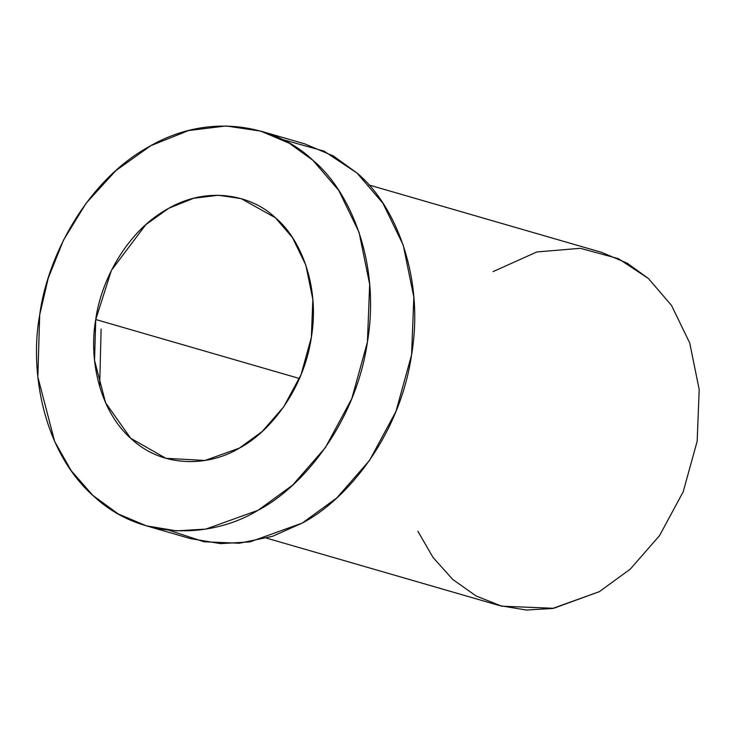 <?xml version="1.0" encoding="UTF-8"?>
<svg xmlns="http://www.w3.org/2000/svg" width="736" height="736" viewBox="0 0 736 736"><rect width="100%" height="100%" fill="white"/><g stroke="black" fill="none" stroke-linecap="round" stroke-linejoin="round"><path stroke-width="1.1" d="M493.092 271.593L536.838 251.96L580.29 248.308L618.36 258.621L648.388 278.493L671.526 305.458L689.715 342.93L699.2 389.537L697.176 441.158L683.192 491.786L659.53 535.642L630.237 569.167L599.352 591.643L553.638 608.304L501.621 606.179L476.082 595.958L452.769 579.48L433.053 557.483L417.882 531.282M95.754 319.516L94.53 360.346L105.598 402.813L130.64 438.224L165.95 458.326L205.04 460.469L239.43 448.086L262.136 431.554L283.682 406.907L301.07 374.661L311.356 337.438L312.846 299.478L305.872 265.208L292.496 237.654L275.485 217.828L241.16 198.628L218.39 195.242L193.688 198.26L168.811 208.233L145.783 224.673L111.412 270.351L95.754 319.516L299.46 378.506L95.754 319.516C100.62 281.741 126.408 231.49 167.688 208.868C208.592 184.994 252.669 195.712 275.485 217.828C299.699 237.802 320.16 284.841 311.356 337.438C303.674 390.126 269.192 432.593 239.43 448.086C210.358 465.879 164.1 469.09 131.624 439.125C98.412 410.302 88.817 357.116 95.754 319.516M39.698 314.852C29.146 372.011 43.728 452.852 94.226 496.662C143.584 542.211 213.891 537.335 258.088 510.278C303.324 486.735 355.736 422.179 367.42 342.093C380.797 262.154 349.692 190.661 312.892 160.292C278.199 126.684 211.204 110.391 149.031 146.666C86.296 181.065 47.086 257.434 39.698 314.852L48.226 278.19L63.498 240.12L86.121 203.219L115.736 170.697L150.751 145.71L188.545 130.548L226.099 125.966L260.719 131.109L289.312 143.244L312.892 160.292L338.744 190.431L359.067 232.309L369.674 284.4L367.42 342.093L351.78 398.682L325.34 447.69L292.597 485.162L258.088 510.278L205.813 529.101L176.41 530.84L146.4 525.844L118.275 513.976L92.718 495.291L71.171 470.635L54.648 441.471L37.83 376.924L39.698 314.852M146.4 525.844L190.56 538.632L220.57 543.628L249.973 541.889L302.248 523.066L336.757 497.95L369.509 460.478L395.95 411.47L411.58 354.89L413.844 297.188L403.236 245.106L382.913 203.219L357.052 173.08L333.482 156.032L304.879 143.897L260.719 131.109M282.228 139.472L324.033 151.119L357.052 173.08C393.861 203.449 424.966 274.942 411.58 354.89C399.906 434.976 347.493 499.523 302.248 523.066L272.605 536.286L239.329 543.251L204.001 541.76L169.05 530.27M101.108 329.075L99.673 386.796M266.598 538.136L499.422 605.562L526.277 610.034L552.58 608.479L599.352 591.643L630.237 569.167L659.53 535.642L683.192 491.786L697.176 441.158L699.2 389.537L689.715 342.93L671.526 305.458L648.388 278.493L627.302 263.24L601.708 252.384L368.883 184.957"/></g></svg>
